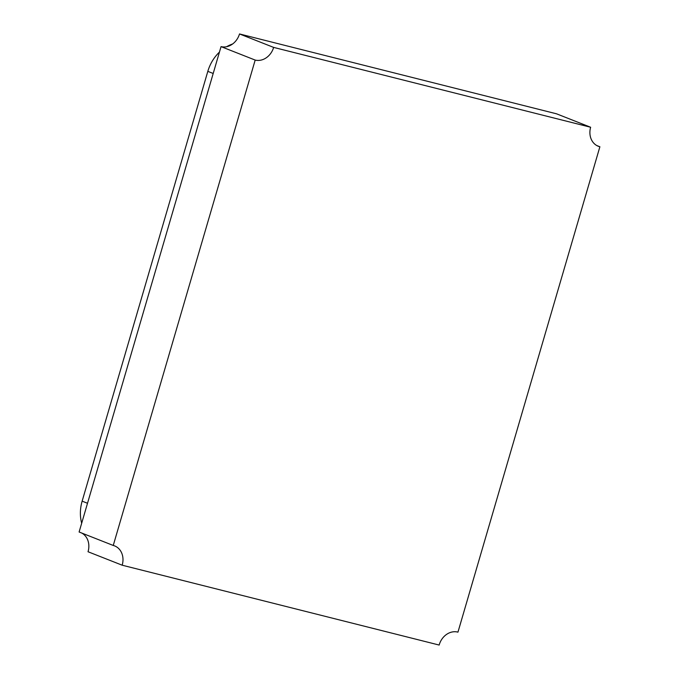 <?xml version="1.0" encoding="UTF-8"?>
<svg xmlns="http://www.w3.org/2000/svg" width="679" height="679" viewBox="0 0 679 679"><rect width="100%" height="100%" fill="white"/><g stroke="black" fill="none" stroke-linecap="round" stroke-linejoin="round"><path stroke-width="1.02" d="M81.675 523.237A37.455 31.446 -68.5 0 1 82.142 501.153L207.816 71.363A37.455 31.446 -68.5 0 1 219.453 52.088M226.608 46.715A37.455 31.446 -68.5 0 1 232.634 43.982M122.169 565.2L439.152 645.05A16.89 14.183 -68.5 0 1 457.952 632.149L599.888 146.766A16.89 14.183 -68.5 0 1 598.267 146.257A16.89 14.183 -68.5 0 1 590.628 127.253L556.491 113.8L239.509 33.95A16.89 14.174 -68.5 0 1 221.048 46.622L79.112 532.005L113.249 545.458A16.89 14.174 -68.5 0 1 114.615 545.899A16.89 14.174 -68.5 0 1 122.169 565.2L88.032 551.747A16.89 14.174 -68.5 0 0 81.777 533.057M590.628 127.253L273.645 47.403A16.89 14.174 -68.5 0 1 255.185 60.075L221.048 46.622M255.185 60.075L113.249 545.458M273.645 47.403L239.509 33.95M599.888 146.766L596.739 145.527M213.198 73.476L207.816 71.363M87.515 503.266L82.142 501.153"/></g></svg>
